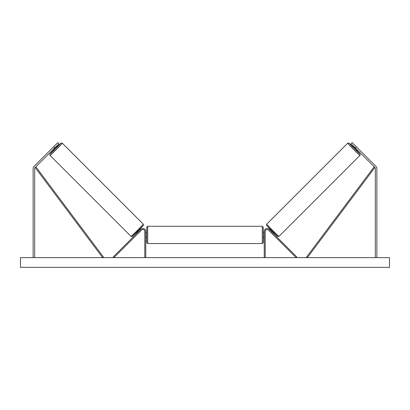 <?xml version="1.0" encoding="UTF-8"?>
<svg xmlns="http://www.w3.org/2000/svg" width="410" height="410" viewBox="0 0 410 410"><rect width="100%" height="100%" fill="white"/><g stroke="black" fill="none" stroke-linecap="round" stroke-linejoin="round"><path stroke-width="0.61" d="M54.75 147.866L53.654 146.77L57.774 142.649L58.871 143.746L35.132 167.485A1.553 1.553 0 0 0 34.676 168.582L34.676 257.644M53.654 146.77L34.035 166.383A3.106 3.106 0 0 0 33.123 168.582L33.123 257.644M355.25 147.866L356.346 146.77L352.226 142.649L351.129 143.746L374.868 167.485A1.553 1.553 0 0 1 375.324 168.582L375.324 257.644M356.346 146.77L375.965 166.383A3.106 3.106 0 0 1 376.877 168.582L376.877 257.644M264.235 257.644L264.235 231.424A2.911 2.911 0 0 1 269.206 229.364L296.799 256.957L296.112 257.644L268.519 230.051A1.942 1.942 0 0 0 265.203 231.424L265.203 257.644M145.765 257.644L145.765 231.424A2.911 2.911 0 0 0 140.794 229.364L113.201 256.957L113.888 257.644L141.481 230.051A1.942 1.942 0 0 1 144.797 231.424L144.797 257.644M147.708 243.56L146.739 242.592L146.739 227.248L147.708 226.279L147.708 243.56L262.292 243.56L262.292 226.279L263.261 227.248L263.261 242.592L262.292 243.56M145.765 236.606L145.765 233.234M264.235 236.606L264.235 233.234M50.056 155.395L49.769 154.657L50.148 153.837L53.597 150.147L50.056 154.022L51.768 152.556L59.44 144.884L60.905 143.172L57.031 146.713L60.967 143.085L62.279 143.172A8.641 0.277 135 0 1 56.365 149.476A8.641 0.277 135 0 1 50.056 155.395L131.036 236.375A8.641 0.277 -45 0 0 137.345 230.461A8.641 0.277 -45 0 0 143.259 224.152L143.433 225.315L138.011 231.122L132.107 236.59L131.036 236.375M62.279 143.172L143.259 224.152M53.033 149.583L53.761 150.311L55.534 148.651L57.195 146.877L56.467 146.15M56.16 146.893L53.782 149.276L56.16 146.893L55.939 146.672M136.284 232.834L136.802 233.351M138.016 233.515L137.488 234.038M137.329 232.829L139.713 230.446M140.399 231.132L140.922 230.604M139.718 229.4L140.235 229.918M138.057 233.551L140.44 231.173M389.5 257.644L20.5 257.644L20.5 267.351L389.5 267.351L389.5 257.644M359.944 155.395L360.231 154.657L359.852 153.837L356.403 150.147L359.944 154.022L358.232 152.556L350.56 144.884L349.094 143.172L352.969 146.713L349.033 143.085L347.721 143.172A8.641 0.277 45 0 0 353.635 149.476A8.641 0.277 45 0 0 359.944 155.395L278.964 236.375A8.641 0.277 -135 0 1 272.655 230.461A8.641 0.277 -135 0 1 266.741 224.152L266.567 225.315L271.989 231.122L277.893 236.59L278.964 236.375M347.721 143.172L266.741 224.152M356.966 149.583L356.239 150.311L354.465 148.651L352.805 146.877L353.533 146.15M273.716 232.834L273.198 233.351M270.282 229.4L269.765 229.918M269.078 230.604L269.601 231.132M272.67 232.829L270.287 230.446M272.512 234.038L271.984 233.515M271.943 233.551L269.56 231.173M356.439 149.055L356.218 149.276L353.84 146.893L356.218 149.276M35.132 167.485L102.659 257.644L103.438 257.06L35.911 166.901L35.132 167.485M374.868 167.485L307.341 257.644L306.562 257.06L374.089 166.901L374.868 167.485M143.259 225.526L132.41 236.375M266.741 225.526L277.59 236.375M147.708 226.279L262.292 226.279M145.765 232.49L146.739 232.49M263.261 232.49L264.235 232.49M263.261 237.349L264.235 237.349M145.765 237.349L146.739 237.349"/></g></svg>
